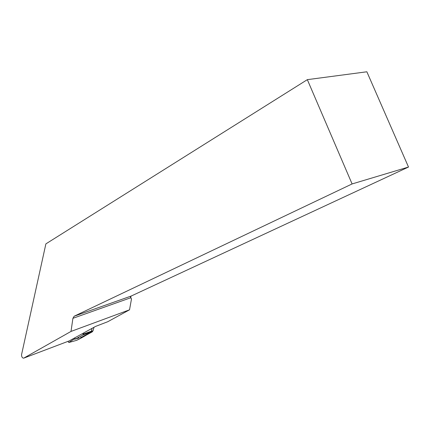 <?xml version="1.0" encoding="UTF-8"?>
<svg xmlns="http://www.w3.org/2000/svg" width="430" height="430" viewBox="0 0 430 430"><rect width="100%" height="100%" fill="white"/><g stroke="black" fill="none" stroke-linecap="round" stroke-linejoin="round"><path stroke-width="0.64" d="M69.273 340.882L95.61 326.397L107.779 321.71L129.521 309.82L71.014 331.423L23.693 358.158L69.273 340.882L23.72 358.142M129.521 309.82L131.467 299.092L130.752 297.754L72.912 318.318L71.014 331.423M72.912 318.318L74.18 316.211L131.161 296.055L408.5 167.039L352.095 183.943L74.18 316.211M408.5 167.039L366.86 71.783L307.337 79.652L352.095 183.943M307.337 79.652L45.881 243.88L21.548 354.691C21.575 356.895 22.29 358.05 23.693 358.158M131.467 299.092L130.543 296.748M131.161 296.055L130.543 297.194L130.752 297.754M74.686 337.905L75.454 339.044L79.109 337.846M83.689 332.954L82.678 335.094L75.454 339.044M76.674 340.334L76.572 340.372C82.146 337.69 87.634 334.492 93.031 330.777L93.993 327.284L93.031 330.777L92.273 331.852L76.723 340.313M92.09 328.332L91.294 331.234L93.031 330.777M74.895 338.958L73.863 339.232L68.832 342.495L76.653 340.34M92.273 331.852L90.536 332.309L81.582 337.19M82.678 335.094L90.993 331.89L91.294 331.234L83.388 334.072M67.972 341.377L68.832 342.495M73.863 339.232L75.444 339.044M74.154 316.222L131.134 296.066M81.646 337.104L80.48 337.416M74.6 338.969L74.11 339.098"/></g></svg>
